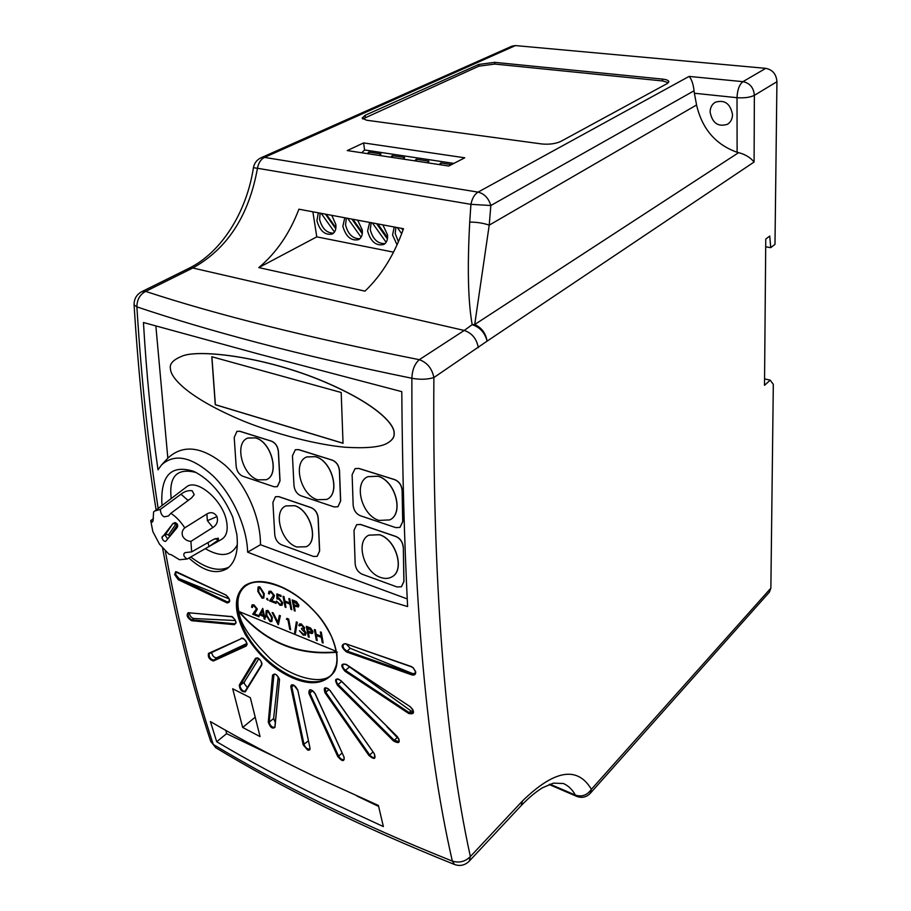 <?xml version="1.0" encoding="UTF-8"?>
<svg xmlns="http://www.w3.org/2000/svg" width="911" height="911" viewBox="0 0 911 911"><rect width="100%" height="100%" fill="white"/><g stroke="black" fill="none" stroke-linecap="round" stroke-linejoin="round"><path stroke-width="1.37" d="M161.953 537.672C162.784 540.257 164.014 541.487 165.643 541.362L176.916 527.924C178.362 525.442 177.747 523.654 175.071 522.572L172.942 523.552L161.953 537.672M150.714 520.671L152.866 531.66L159.459 544.118L168.877 554.127L171.382 554.799L179.513 559.741L187.165 559.024L221.726 539.289C226.611 536.203 228.206 530.134 226.52 521.115C222.762 499.911 196.446 477.842 186.311 487.066L153.617 511.914L153.014 520.921L152.331 522.094L150.714 520.671L153.481 518.575M207.981 542.58L208.983 546.566L218.401 539.972L218.276 538.162L213.607 539.38L191.663 551.872L190.889 541.396C187.176 541.077 184.443 539.346 182.678 536.226C181.54 532.912 182.234 530.122 184.774 527.845C180.754 521.639 176.119 516.788 170.881 513.28L168.421 515.99L164.208 516.833C161.782 515.558 160.495 513.075 160.37 509.386L154.574 511.06M184.774 527.845L206.877 513.986L207.378 520.671L212.878 527.48L190.889 541.396M206.877 513.986C210.965 511.618 214.336 512.494 217.012 516.605C218.241 521.331 216.864 524.952 212.878 527.48M160.37 509.386L180.97 494.206C184.603 491.348 188.338 490.198 192.175 490.767L194.225 494.662L191.515 497.975L170.881 513.28M180.97 494.206L187.313 499.752L188.702 500.071M208.983 546.566L192.472 555.995M191.663 551.872L185.081 552.613L184.033 553.558C183.305 555.403 184.352 557.225 187.165 559.024M196.207 472.524C177.053 467.639 168.717 476.294 171.2 498.499M205.294 548.673C220.815 557.589 231.508 556.245 237.361 544.641M228.934 567.189C218.435 571.971 205.727 568.566 190.798 556.951M162.135 505.354L161.839 502.758C160.94 474.927 171.598 464.462 193.804 471.374C209.963 479.437 222.933 494.65 232.726 517.015L236.849 534.518C238.602 550.996 235.414 562.315 227.294 568.498C216.465 574.887 203.677 571.402 188.907 558.033M165.29 550.927C178.658 623.944 194.658 688.454 213.288 744.458C245.549 763.999 281.522 783.551 321.23 803.115C360.984 822.679 404.678 842.015 452.334 861.1C425.027 742.18 411.544 581.241 411.874 378.259C355.609 366.769 304.673 355.017 259.043 343.014C213.47 331.023 172.76 318.975 136.889 306.87C141.353 379.249 148.447 446.413 158.161 508.349M216.693 741.725C247.621 760.138 281.898 778.563 319.533 797L383.372 826.573L378.395 805.449L313.999 776.206C276.067 757.975 241.529 739.766 210.407 721.569L216.693 741.725L226.588 733.662L273.892 756.301M307.542 749.924L303.147 744.811L290.894 687.27C290.666 685.015 291.645 684.298 293.832 685.129L297.863 690.333L309.979 747.988C310.264 749.912 309.444 750.562 307.542 749.924M292.477 677.864C274.188 669.836 258.485 655.442 245.366 634.66C233.569 611.668 233.432 595.304 244.934 585.545C253.452 580.273 264.452 580.25 277.923 585.477C291.395 590.579 304.388 600.064 316.914 613.912C333.517 632.519 341.978 658.972 334.178 671.919C324.954 683.945 311.05 685.926 292.477 677.864M247.621 552.157L275.054 562.77C315.16 577.904 359.344 592.492 407.604 606.544C404.347 541.487 402.4 469.848 401.785 391.65L259.396 354.231L143.448 322.517C146.466 374.114 151.317 423.205 158.002 469.803L161.577 464.895C174.741 452.972 192.027 456.753 213.447 476.237C232.806 495.55 247.075 527.469 247.621 552.157L260.455 544.721L407.24 598.914M268.289 722.172L272.548 675.165C275.281 672.933 277.582 674.664 279.438 680.38L274.951 727.32C272.469 729.176 270.248 727.456 268.289 722.172L269.223 722.15C270.203 725.714 271.99 727.468 274.564 727.388L274.951 727.32M261.742 665.144L245.298 691.802C241.802 692.075 239.798 689.843 239.286 685.118L255.524 658.266C259.316 657.776 261.389 660.076 261.742 665.144L261.753 664.301M241.278 638.076C245.776 639.397 247.439 642.039 246.289 646.013L213.368 660.999C209.302 659.575 207.697 657.036 208.528 653.381L242.144 638.292M231.075 616.36C235.847 619.389 236.962 622.156 234.423 624.673L191.538 620.721C187.199 617.715 186.095 615.05 188.224 612.716L231.827 616.61M176.757 571.914L225.848 594.985C230.449 599.506 230.904 602.16 227.215 602.945L178.237 579.703L174.627 574.545L175.698 571.664L177.349 572.21M232.692 688.762L250.331 697.678L260.056 736.6L242.668 727.456L232.692 688.762M315.331 693.943L344.142 757.314C344.347 761.96 342.206 761.687 337.719 756.483L308.931 693.385C308.783 688.34 310.924 688.522 315.331 693.943L315.206 693.647M330.192 690.663L374.319 753.739C376.106 759.284 374.307 759.876 368.932 755.504L324.988 692.759C323.234 686.917 324.976 686.222 330.192 690.663L330.124 690.572M340.908 680.574L397.333 736.635C400.703 742.556 399.451 744.025 393.575 741.019L337.434 685.197C334.178 679.139 335.339 677.59 340.908 680.574L340.965 680.631M346.214 664.392L410.269 706.731C415.04 712.379 414.505 714.623 408.663 713.461L344.916 671.191C340.395 665.542 340.828 663.276 346.214 664.392L346.476 664.574M410.998 666.419L413.116 667.638L415.689 671.828C415.826 674.493 414.562 675.518 411.886 674.903L346.476 651.946C341.101 647.345 340.737 644.567 345.406 643.633L411.51 666.613M255.08 717.287L242.668 727.456M155.861 325.979L167.829 458.153C183.157 443.976 202.322 446.39 225.313 465.407C246.027 484.345 260.74 517.653 260.455 544.721M401.466 586.73L403.972 581.366L403.311 547.226C402.776 542.056 400.35 538.481 396.034 536.511L360.654 524.463L356.725 524.645M337.947 506.755L340.555 501.004L339.416 470.691C338.812 465.487 336.444 462.002 332.321 460.203L298.546 449.658L295.323 449.749L292.454 455.83L293.98 485.552C294.606 490.539 296.895 493.933 300.812 495.732L334.166 506.937L337.947 506.755L340.657 500.959L339.518 470.645C338.915 465.441 336.546 461.945 332.424 460.157L298.649 449.613L295.38 449.727M386.162 443.839L386.218 443.805C391.946 440.765 394.588 437.291 394.156 433.397C395.078 424.651 376.63 403.072 318.759 379.431C259.236 355.484 196.252 349.05 181.403 356.44L181.369 356.463M277.354 486.656L280.041 480.849L278.413 451.298C277.753 446.242 275.475 442.871 271.592 441.175L239.878 431.267L237.008 431.336M399.986 527.378L402.81 521.582L402.206 490.471C401.66 485.142 399.189 481.532 394.805 479.641L358.854 468.413L355.131 468.596M317.199 556.325L319.659 550.916L318.19 517.915C317.575 512.916 315.286 509.511 311.311 507.678L278.823 496.62L275.509 496.711M170.448 368.739C170.459 377.154 186.482 397.39 244.455 421.497C277.32 434.593 316.527 444.545 344.848 447.233C364.89 448.463 378.646 447.335 386.116 443.851C391.844 440.81 394.486 437.348 394.053 433.442C394.975 424.697 376.528 403.117 318.656 379.477C259.123 355.529 196.15 349.084 181.3 356.486C172.976 359.959 169.366 364.047 170.448 368.739M343.037 443.293L341.192 392.493L211.796 356.736L215.269 404.712L343.037 443.293M211.899 356.77L215.372 404.678L343.037 443.213M765.695 246.801L770.74 247.644L769.738 236.063L765.764 239.069L764.511 385.319L770.216 380.149L773.314 384.374L770.865 588.153L769.431 592.093L590.203 793.401L591.387 789.313L770.865 588.153M689.092 76.41L742.932 81.66L765.752 68.348C772.596 69.726 776.331 74.19 776.935 81.717L754.365 95.348L754.092 162.021L487.089 341.147C484.937 332.731 479.96 327.243 472.183 324.669C468.083 301.803 467.263 267.606 469.723 222.079L470.919 204.337L257.46 168.273C258.473 162.898 260.819 159.277 264.509 157.398L260.979 157.808L512.028 46.131L515.444 45.584L264.509 157.398L478.047 192.119L689.092 76.41C691.608 79.189 693.26 83.971 694.045 90.781L490.847 205.51L489.218 225.142L474.711 324.51L738.616 152.649L737.113 152.274L737.01 97.693L694.376 93.241L696.573 104.981C702.096 128.838 715.602 144.61 737.113 152.274M765.752 68.348L515.444 45.584M770.74 247.644L774.988 244.364L776.935 81.717M710.113 112.099C712.345 123.179 718.153 127.221 727.559 124.249C730.759 122.131 732.398 118.92 732.512 114.604C730.371 103.569 724.609 99.458 715.237 102.248C711.89 104.389 710.181 107.669 710.113 112.099M764.568 378.896L770.216 380.149M260.979 157.808C256.811 159.812 254.294 163.115 253.429 167.715L257.46 168.273C248.954 215.52 227.408 248.76 192.802 267.993L464.234 330.454L472.183 324.669L474.711 324.51C481.634 327.687 485.768 333.232 487.089 341.147L433.887 377.553C432.361 578.553 444.511 738.217 470.361 856.556L522.458 800.974C554.492 769.772 577.472 765.889 591.387 789.313C587.242 795.201 581.913 797.136 575.399 795.109C572.324 789.541 568.327 785.681 563.397 783.506L553.387 783.141L542.58 787.73C535.93 791.739 528.801 797.683 521.217 805.563L522.458 800.974M560.914 141.364L667.171 83.584L668.845 81.717C668.64 80.419 666.545 79.553 662.57 79.109L494.696 62.347L478.742 64.442L365.106 115.31L362.157 118.1L366.564 120.218L541.863 143.972C549.253 144.644 555.596 143.779 560.914 141.364M347.25 150.566L448.793 166.03L464.758 157.797L363.626 142.913L347.25 150.566M694.376 93.241L694.045 90.781M403.493 228.729C394.417 254.465 381.572 275.27 364.969 291.144L258.804 267.595C276.284 252.962 289.652 233.489 298.91 209.2L403.493 228.729M312.872 211.807L316.777 236.86L258.804 267.595M316.777 236.86L393.529 252.153M394.235 226.998L392.55 234.992L397.071 244.808M369.695 222.409L367.589 230.995C370.675 241.688 376.084 246.186 383.827 244.478C386.742 242.679 387.972 239.456 387.494 234.799L382.871 224.88M344.791 217.763L342.843 226.258C345.907 236.746 351.179 241.199 358.672 239.627C361.576 237.873 362.772 234.651 362.259 229.971L357.647 220.166M318.326 212.821L316.903 220.781C319.943 231.041 325.079 235.459 332.321 234.013C335.202 232.305 336.364 229.094 335.806 224.391L331.752 215.338M395.898 227.306L395.203 233.546L398.437 241.722M371.187 222.694L370.265 229.572C372.758 239.183 377.689 243.852 385.068 243.59M346.362 218.059L345.531 224.869C348.002 234.241 352.808 238.864 359.913 238.739M320.114 213.163L319.602 219.414C322.05 228.559 326.707 233.136 333.563 233.136M403.322 229.196L402.913 228.615M387.585 237.703L377.814 223.935M362.396 232.59L352.944 219.289M335.92 227.773L326.354 214.324M321.207 213.368L334.485 232.054M347.649 218.298L361.109 237.247M372.383 222.922L386.139 242.303M397.344 227.579L401.683 233.694M325.421 214.153L335.783 228.729M351.874 219.084L362.282 233.751M376.619 223.707L387.426 238.955M401.58 228.365L402.935 230.289M754.092 162.021C750.459 157.523 745.3 154.403 738.616 152.649M469.723 222.079C477.011 222.125 483.513 223.149 489.218 225.142L696.573 104.981M470.919 204.337L490.847 205.51C488.558 198.12 484.288 193.656 478.047 192.119C474.529 194.294 472.149 198.37 470.919 204.337M236.165 466.364C236.849 471.238 239.035 474.517 242.736 476.214L274.086 486.747L277.308 486.679L279.939 480.894L278.31 451.344C277.65 446.288 275.373 442.917 271.489 441.209L239.775 431.313L236.951 431.358L234.207 437.394L236.165 466.364M266.342 479.698L266.399 479.664C280.019 474.836 271.626 441.881 255.604 437.872L247.94 438.009M258.075 479.881L266.297 479.721C279.893 474.882 271.558 441.96 255.501 437.918L247.838 438.054C233.956 442.757 242.098 475.485 258.075 479.881M326.776 499.41L326.833 499.376C340.873 493.887 332.276 460.864 315.548 456.639L306.791 456.912M317.358 499.74L326.73 499.433C340.748 493.933 332.219 460.943 315.445 456.684L306.688 456.958C292.351 462.298 300.653 495.117 317.358 499.74M353.161 505.184C353.741 510.308 356.11 513.815 360.266 515.706L395.75 527.617L399.94 527.401L402.708 521.627L402.104 490.528C401.557 485.187 399.098 481.577 394.702 479.687L358.763 468.459L355.085 468.618L352.124 474.711L353.161 505.184M389.806 519.874L389.851 519.839C404.268 513.599 395.408 480.621 377.974 476.191L367.919 476.658M379.044 520.42L389.749 519.896C404.142 513.667 395.363 480.712 377.871 476.237L367.85 476.681C353.104 482.75 361.621 515.546 379.044 520.42M403.209 547.283C402.673 542.102 400.248 538.538 395.943 536.568L360.551 524.52L356.668 524.668L354.015 530.339L355.153 563.829C355.723 568.783 358.046 572.245 362.145 574.215L397.025 586.957L401.421 586.752L403.88 581.423L403.311 547.226M391.878 576.868L391.878 576.868C405.236 570.514 396.239 539.437 379.523 534.677L368.875 535.156M380.559 577.426C384.749 578.906 388.485 578.747 391.776 576.925C405.11 570.582 396.183 539.528 379.42 534.734L368.841 535.178C355.176 541.373 363.842 572.256 380.559 577.426M313.464 556.439L317.153 556.348L319.556 550.973L318.087 517.96C317.472 512.973 315.183 509.556 311.209 507.723L278.72 496.666L275.464 496.734L272.901 502.405L274.769 534.791C275.407 539.585 277.616 542.899 281.397 544.732L313.464 556.439M306.221 546.737L306.267 546.702C319.226 541.328 310.583 510.137 294.765 505.685L285.895 505.901M296.781 546.987L306.176 546.759C319.101 541.385 310.526 510.217 294.674 505.73L285.838 505.924C272.628 511.185 280.998 542.147 296.781 546.987M225.837 730.417L226.588 733.662M356.918 796.032L378.612 806.417M346.522 644.293L350.143 648.268L412.615 673.571L414.938 673.514M345.964 643.849L343.698 644.043C342.388 646.571 343.424 648.883 346.84 651.001L412.216 673.924L414.858 673.582L415.53 671.236M412.615 673.571L411.886 674.903M415.689 671.828L413.07 667.82L411.18 666.738L345.406 643.633M410.269 706.731L346.26 664.62L343.288 664.108C342.092 665.964 342.809 668.036 345.44 670.348L344.916 671.191M348.628 666.237L410.998 710.922L413.355 711.821M410.998 710.922L409.176 712.584L412.911 712.857C413.993 711.354 413.116 709.384 410.292 706.947L410.485 706.879M397.333 736.635L340.839 680.688C338.585 678.991 337.275 678.513 336.899 679.253C335.863 680.574 336.273 682.316 338.118 684.491L337.434 685.197M386.981 726.796L397.242 737.534L394.247 740.29L398.859 741.474C399.553 740.392 399.018 738.821 397.253 736.737L397.344 736.657M397.242 737.534L398.733 738.73M325.352 688.124L325.796 692.235L324.988 692.759M372.929 752.019L369.718 754.957C371.699 757.257 373.442 757.998 374.945 757.2L374.216 753.602M344.142 757.314L315.149 693.852C313.464 690.948 311.733 689.695 309.968 690.082L309.831 693.055L308.931 693.385M342.001 753.09L338.607 756.13C340.463 759.022 342.308 760.127 344.142 759.467L343.982 756.995M297.863 690.333L297.646 690.094C295.961 686.461 294.173 684.844 292.283 685.231L291.85 687.122L304.08 744.629C305.606 747.954 307.451 749.4 309.638 748.979L309.979 747.988M278.208 676.839L273.607 718.517L275.122 722.104M279.404 679.652L279.233 679.948C280.759 680.05 275.874 672.956 273.995 674.197L269.223 722.15L273.607 718.517M245.298 691.802L261.639 664.438C263.256 663.675 258.269 656.546 256.708 658.106L240.151 685.311L240.117 686.757C241.483 690.037 243.157 691.517 245.127 691.221L261.571 664.597M258.861 658.676L244.319 682.02L244.239 683.489L247.325 687.611M240.151 685.311L244.319 682.02L240.151 685.311L239.286 685.118M246.71 644.886L246.596 644.999C248.737 645.011 243.567 636.766 242.053 638.349L208.528 653.381M211.625 652.561C212.388 655.909 214.039 657.651 216.579 657.788L246.881 643.496M241.95 638.383L209.234 653.665C208.801 656.911 210.225 659.063 213.493 660.133L246.391 645.113L246.289 646.013M235.824 622.885L234.662 623.762L235.505 623.545C237.817 622.817 231.69 615.016 231.508 616.713L188.224 612.716M189.351 613.126C189.818 615.927 191.253 617.715 193.667 618.489L235.402 620.539M188.987 612.955L188.304 613.114C187.541 615.79 188.702 618.034 191.788 619.856L234.662 623.762L234.423 624.673M176.506 571.949L175.698 571.664M229.629 600.6L227.602 602.08L229.242 602.08C229.971 599.837 228.912 597.582 226.053 595.293L226.383 595.282M176.176 572.04L175.595 574.42L179.023 578.599L229.185 598.914M174.627 574.545L175.595 574.42L178.624 578.872L178.237 579.703M244.934 585.545L245.583 585.978C238.614 591.023 236.017 599.757 237.817 612.158C248.179 658.778 306.301 695.833 329.543 676.622L329.543 676.622C335.339 671.897 337.776 664.267 336.865 653.722M245.583 585.978L245.594 585.967C238.728 591.341 236.473 599.825 238.807 611.429L238.853 611.623C239.912 623.226 250.411 638.941 270.351 658.79C291.645 677.636 320.319 684.639 330.534 675.734M314.375 629.535L315.263 629.9L316.06 634.284L321.127 636.333L320.33 631.938L321.219 632.291L323.154 642.995L322.266 642.631L321.321 637.438L316.265 635.377L317.21 640.57L316.333 640.205L314.375 629.535L315.354 629.82L316.163 634.215L321.105 636.208M320.33 631.938L321.31 632.223L323.154 642.995M316.379 635.434L317.21 640.57M306.324 626.301L310.503 628.135L312.883 631.596L312.541 633.304L311.425 633.509L308.271 632.393L309.193 637.29L308.317 636.937L306.324 626.301L310.605 628.055L312.985 631.517L312.587 633.27M308.396 632.439L309.193 637.29M262.755 608.389L264.406 615.722L265.477 616.155L265.602 617.305L264.532 616.861L265.021 619.275L264.179 618.933L263.689 616.519L259.293 614.731L262.755 608.389M264.645 616.906L265.021 619.275M283.025 596.295L283.89 596.637L284.744 601.066L289.698 603.014L288.844 598.573L289.721 598.914L291.793 609.721L290.916 609.368L289.914 604.13L284.961 602.171L285.974 607.409L285.109 607.068L283.025 596.295L283.981 596.557L284.836 600.987L289.675 602.9M288.844 598.573L289.812 598.846L291.793 609.721M285.075 602.217L285.974 607.409M277.787 597.878L278.88 598.117L282.581 602.82L282.057 605.268L279.984 605.28L276.477 601.101L279.814 604.198L281.317 604.152L281.715 602.444L278.937 599.153L276.933 598.88L276.853 593.881L280.895 595.35L281.009 596.534L277.753 595.247L277.787 597.878L278.971 598.037L282.672 602.752L282.103 605.234M277.844 595.282L277.889 597.81M276.477 601.101L279.905 604.13L281.362 604.118M269.747 592.332L269.417 593.904L268.472 593.642L269.018 591.307L270.954 591.193L274.462 595.532L273.3 598.618L271.489 600.531L275.919 602.285L276.135 603.389L269.588 600.896L273.528 595.35L271.034 592.355L269.702 592.366L269.326 593.972M269.064 591.273L270.954 591.193M266.843 598.447L268.141 600.19M258.166 586.946L259.863 586.855L264.258 593.767L263.791 598.06M309.136 605.781C300.869 598.14 291.827 592.025 282.011 587.447C265.465 580.74 253.406 580.193 245.845 585.784L247.667 584.668M337.423 652.174C298.159 656.057 265.306 642.54 238.853 611.623L239.194 611.588C265.329 641.948 297.715 655.373 336.387 651.877M336.296 651.342L239.194 611.588M292.215 599.893L296.382 601.681L298.774 605.166L298.409 606.942L294.196 606.077L295.141 611.053L294.276 610.7L292.215 599.893L296.474 601.613L298.865 605.098L298.455 606.908M294.321 606.122L295.141 611.053M252.768 605.929L252.472 607.443L251.55 607.182L252.051 604.915L253.93 604.836L257.369 609.072L254.545 613.912L258.826 615.665L259.054 616.724L252.7 614.242L256.458 608.89L254.01 605.963L252.723 605.963L252.381 607.512M252.096 604.881L253.93 604.836M266.24 610.575L267.971 610.484L272.321 617.328L271.877 621.507M272.138 612.522L273.049 612.887L277.844 622.464L279.358 615.426L280.269 615.802L278.219 624.661L272.138 612.522L273.141 612.818L277.878 622.281M279.358 615.426L280.36 615.722L278.345 624.707M286.908 618.364L288.685 619.081L290.632 629.729L289.778 629.376L287.944 619.89L286.464 619.298L286.908 618.364M296.36 621.917L297.271 622.281L295.506 633.088L294.606 632.712L296.36 621.917M300.175 625.026L299.685 625.891L298.819 625.538L299.377 624.012L301.279 623.898L304.638 627.816L304.228 629.387M299.423 623.978L301.279 623.898M303.944 629.569L306.073 632.997L305.515 635.081M301.188 623.978L304.547 627.884L303.818 629.615L305.982 633.077L305.47 635.115L303.261 635.126L299.446 630.697L303.169 633.976L304.832 634.033M299.446 630.697L303.078 634.045L304.786 634.079L305.128 632.815L301.712 629.353L301.507 628.271L303.5 628.339L303.67 627.531L301.404 625.071L299.685 625.891M177.599 526.752L175.971 523.95L172.942 523.552L165.608 534.313L162.112 536.602M173.136 523.335L175.971 523.95M177.577 526.82L177.087 525.317M361.747 152.775L364.571 149.973L363.626 142.913M364.571 149.973L453.849 163.411M439.261 164.572L440.787 162.967L451.549 164.595M414.699 160.837L416.236 159.254L428.922 161.179L427.396 162.773M390.728 157.182L392.265 155.633L404.655 157.501L403.129 159.072M367.315 153.617L368.853 152.08L380.957 153.913L379.42 155.462M369.103 153.891L368.853 152.08M392.493 157.455L392.265 155.633M416.452 161.099L416.236 159.254M440.981 164.834L440.787 162.967M262.049 598.151L257.779 591.319L258.109 586.98L259.772 586.923L264.156 593.835L263.746 598.106L262.049 598.151M258.622 591.649L261.856 597.069L263.051 597.012L263.495 596.045L263.313 593.505L260.022 588.039L258.815 588.096L258.622 591.649L261.958 597.001L263.097 596.978M258.872 588.073L258.713 591.581M267.265 598.459L268.096 600.224L266.661 599.039L267.356 598.39M270.852 591.273L274.37 595.6L273.209 598.698L271.398 600.611L275.919 602.285M275.817 602.365L276.033 603.458M276.853 593.881L280.895 595.35M280.793 595.418L281.009 596.534M293.296 601.351L293.991 604.961L297.624 605.929L297.897 604.824L293.296 601.351M293.422 601.397L294.082 604.893L297.669 605.883M253.827 604.904L257.266 609.152L254.442 613.98L258.826 615.665M258.735 615.734L258.952 616.804M262.664 608.457L264.304 615.79L265.602 617.305M260.705 614.321L263.473 615.449L262.55 610.905L260.705 614.321L263.45 615.335M262.562 610.974L260.797 614.253M270.1 621.598L265.864 614.823L266.194 610.609L267.88 610.564L272.23 617.407L271.831 621.553L270.1 621.598M266.707 615.164L269.918 620.528L271.136 620.482L271.558 619.548L271.387 617.054L268.119 611.645L266.9 611.714L266.707 615.164L270.009 620.459L271.182 620.448M266.957 611.68L266.798 615.084M286.817 618.432L288.685 619.081M288.593 619.15L290.632 629.729M296.269 621.997L297.271 622.281M297.18 622.361L295.506 633.088M301.507 628.271L303.454 628.385M307.406 627.747L308.077 631.3L311.744 632.302L312.006 631.243L307.406 627.747M307.531 627.793L308.169 631.232L311.79 632.257M668.412 82.673L662.627 80.954L494.844 64.066L478.901 66.161L362.703 118.965M167.544 538.743L165.483 535.77L165.608 534.313L168.501 534.871L169.457 536.294M217.012 516.605L207.378 520.671M218.401 539.972L215.144 538.572M162.579 548.058C175.96 620.812 191.993 685.254 210.714 741.36L215.748 747.703C248.065 767.313 284.061 786.91 323.735 806.497C363.455 826.095 407.058 845.431 454.566 864.516L452.334 861.1C459.235 863.172 465.248 861.658 470.361 856.556L469.245 861.157L521.217 805.563M549.993 784.177L575.399 795.109L576.697 796.373C581.844 798.275 586.342 797.284 590.203 793.401M253.429 167.715C246.528 212.912 220.883 252.768 188.884 268.335L192.802 267.993L145.658 291.395C139.895 294.492 136.98 299.651 136.889 306.87L134.088 304.866C138.688 378.543 146.022 446.891 156.111 509.898M188.884 268.335L141.763 291.679L145.658 291.395C216.795 314.819 308.009 337.582 419.311 359.686L464.234 330.454C471.989 333.107 476.692 338.846 478.343 347.706M742.932 81.66C739.333 84.518 737.363 89.87 737.01 97.693C744.321 98.206 750.106 97.42 754.365 95.348C753.693 87.661 749.878 83.106 742.932 81.66M411.874 378.259C420.085 379.773 427.43 379.534 433.887 377.553C432.042 368.477 427.179 362.521 419.311 359.686C414.676 363.774 412.205 369.968 411.874 378.259M350.143 648.268L346.476 651.946M349.482 666.954L345.44 670.348L409.176 712.584L408.663 713.461M341.648 681.519L338.118 684.491L394.247 740.29L393.575 741.019M329.065 689.479L325.796 692.235L369.718 754.957L368.932 755.504M374.319 753.739L330.067 690.686C328.518 688.648 326.947 687.794 325.352 688.112L325.352 688.112M312.632 690.72L309.831 693.055L338.607 756.13L337.719 756.483M290.894 687.27L293.98 685.368M308.237 741.03L303.147 744.811M309.854 747.441L297.738 689.821M274.917 726.568L279.438 680.38M274.86 674.094L272.548 675.165M256.97 657.993L255.524 658.266M216.579 657.788L213.368 660.999M193.667 618.489L191.538 620.721M179.023 578.599L227.602 602.08L227.215 602.945M225.848 594.985L176.051 572.097M170.015 535.611L177.076 525.34M175.857 524.132L168.501 534.871M365.357 117.143L365.106 115.31M478.901 66.161L478.742 64.442M494.844 64.066L494.696 62.347M662.627 80.954L662.57 79.109M161.577 464.895L167.829 458.153M141.763 291.679C136.548 294.549 133.997 298.945 134.088 304.866M210.714 741.36L215.748 747.703M454.566 864.516C460.101 866.429 464.997 865.302 469.245 861.157M549.128 784.496L576.697 796.373M282.011 587.447L282.011 587.447C294.151 592.833 305.754 601.704 316.834 614.048C321.754 619.48 326.685 627.041 331.604 636.743C338.14 653.312 337.241 660.555 336.17 665.542C333.733 672.079 331.524 675.78 329.543 676.622L329.623 676.566"/></g></svg>
